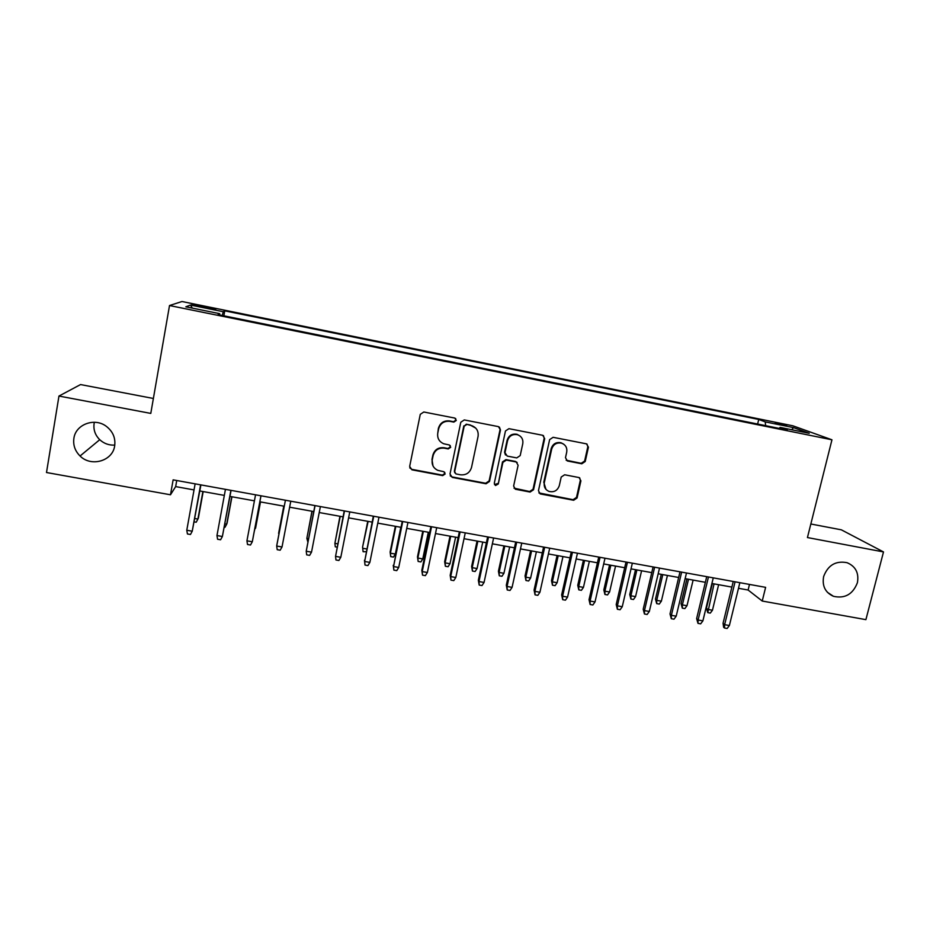 <?xml version="1.0" encoding="UTF-8"?>
<svg xmlns="http://www.w3.org/2000/svg" width="930" height="930" viewBox="0 0 930 930"><rect width="100%" height="100%" fill="white"/><g stroke="black" fill="none" stroke-linecap="round" stroke-linejoin="round"><path stroke-width="1.4" d="M456.281 420.476L454.875 418.093L423.789 412.002L420.279 414.338L409.665 466.418L411.978 469.836L442.703 475.614L445.145 473.998L443.912 471.719L437.844 470.359C433.461 468.243 431.59 464.768 432.229 459.932L433.113 455.619C434.833 450.143 438.553 447.667 444.284 448.179L448.248 448.934L450.69 447.318L449.376 444.982L443.784 443.784C439.134 441.738 437.123 438.193 437.763 433.124L438.658 428.788C440.378 423.278 444.11 420.79 449.853 421.325L453.828 422.104L456.281 420.476M437.763 433.124L438.379 428.381C440.099 422.894 443.819 420.406 449.55 420.941L453.515 421.72L455.956 420.093L455.677 418.558M409.735 467.86L411.769 469.336L442.424 475.114L444.854 473.486L444.749 472.347M432.996 465.918L431.973 459.467L432.857 455.154C434.566 449.69 438.274 447.214 443.994 447.737L447.958 448.493L450.387 446.877L450.213 445.54M823.643 576.519C821.981 585.935 825.236 592.538 833.443 596.304C844.893 598.839 852.88 594.317 857.39 582.738C859.111 573.054 855.681 566.37 847.091 562.697C835.779 560.534 827.967 565.138 823.643 576.519M73.889 438.356C72.982 445.121 75.039 451.004 80.061 456.002C91.198 467.337 112.763 460.989 114.669 445.877C115.669 438.065 112.949 431.601 106.497 426.475C94.872 417.256 75.656 424.243 73.889 438.356M94.372 422.267L94.116 423.476C93.267 429.695 95.139 435.101 99.743 439.704C104.009 443.598 109.031 445.4 114.785 445.11M775.19 422.592L786.699 425.708L775.19 422.592M581.808 463.791L585.226 461.501L588.434 447.191L586.493 443.854L553.094 437.309L549.642 439.611L538.458 490.691L540.179 493.911L573.659 500.259L577.077 497.98L580.913 480.833L579.099 477.567L564.626 474.777L561.197 477.067L559.314 485.6C557.523 490.622 554.071 492.551 548.967 491.4C545.271 489.726 543.713 486.843 544.294 482.763L551.676 449.155C553.315 444.319 556.605 442.331 561.546 443.157C565.591 444.738 567.312 447.702 566.73 452.073L565.487 457.676L567.358 460.978L581.808 463.791L581.204 463.314L584.621 461.036L587.818 446.76L587.004 444.063M153.38 398.47L80.55 384.567L58.962 396.052L150.788 413.408L169.516 305.54L831.955 439.797L807.438 537.552L883.5 551.932L865.9 619.647L762.228 601.036L765.623 587.353L173.131 479.857L170.492 494.783L175.654 486.599L194.033 489.924M58.962 396.052L46.5 472.521L170.492 494.783M500.468 430.009L498.48 426.638L464.291 419.93L460.792 422.255L449.992 474.021L452.271 477.416L486.041 483.774L489.494 481.461L500.468 430.009L499.422 427.126M508.943 428.672L542.725 435.298L544.701 438.646L533.529 489.761L530.1 492.063L515.36 489.238L513.627 486.018L518.103 465.291L516.266 462.001L506.362 460.083L502.909 462.384L498.271 484.007L495.504 485.518L494.295 483.251L505.467 430.985L508.943 428.672M199.729 306.586L215.748 309.434L201.415 305.889L191.847 304.343L199.729 306.586M169.516 305.54L181.989 301.518L792.895 425.812L831.955 439.797M757.625 424.045L758.74 419.465L224.758 310.853L223.223 311.713L222.305 315.502M758.74 419.465L765.25 421.883L793.534 427.626L809.24 433.299L780.072 427.382L787.245 430.044L218.05 314.631L219.736 313.677L185.826 306.795L190.499 305.063L223.223 311.713M883.5 551.932L841.336 529.821L810.832 523.997M738.49 588.295L748.115 590.027L762.228 601.036M199.822 490.97L224.339 495.399M229.954 496.411L254.413 500.84M259.865 501.816L284.231 506.222M289.625 507.199L313.747 511.558M319.223 512.546L343.042 516.848M348.611 517.847L372.128 522.102M377.778 523.125L401.004 527.322M406.736 528.356L429.672 532.495M435.484 533.541L458.13 537.633M464.024 538.702L486.39 542.748M492.354 543.818L514.441 547.817M520.486 548.909L542.295 552.85M548.421 553.955L569.962 557.837M576.147 558.965L597.42 562.801M603.686 563.94L624.693 567.73M631.028 568.869L651.767 572.624M658.173 573.775L678.656 577.484M685.131 578.646L705.359 582.308M711.903 583.482L731.875 587.097M176.735 480.519L175.654 486.599M749.487 584.435L748.115 590.027M223.863 315.816L224.758 310.853M219.608 314.956L219.736 313.677M780.072 427.382L779.328 428.439M765.611 425.661L765.25 421.883M192.324 308.121L190.499 305.063M793.534 427.626L791.674 429.741M450.19 475.8L451.968 476.904L485.658 483.251L489.11 480.95L500.049 429.614M466.616 424.603L464.175 426.231L454.677 471.626L455.909 473.905L460.431 474.8C466.116 475.3 469.813 472.824 471.533 467.395L478.067 436.426C478.718 431.195 476.613 427.602 471.731 425.649L466.279 424.208L464.175 426.231M454.793 472.835L454.363 471.138L463.838 425.835M475.695 428.079L470.789 425.417M466.279 424.208L470.452 425.022M513.999 488.145L529.612 491.517L533.041 489.238L544.178 438.228L543.446 435.612M517.15 462.501L515.429 461.431L505.932 459.606L502.491 461.908L498.271 484.007M494.469 484.6L497.864 483.484M522.776 443.691C523.346 439.32 521.591 436.333 517.533 434.728C512.523 433.845 509.187 435.856 507.548 440.727L504.99 452.678L507.222 456.084L516.743 457.909L520.196 455.607L522.776 443.691M520.207 436.147L517.08 434.31C512.081 433.438 508.757 435.438 507.117 440.309L507.548 440.727M505.478 454.991L504.56 452.224L507.117 440.309M566.161 460.222L581.204 463.314M563.72 444.203L560.999 442.738C556.07 441.901 552.78 443.889 551.141 448.713L551.676 449.155M545.945 489.331L543.783 482.24L551.141 448.713M538.889 492.912L573.089 499.701L576.495 497.422L580.32 480.322L579.704 477.857M194.847 518.522L197.904 519.068L198.392 518.022L203.182 491.575M194.242 521.881L196.207 522.23L197.904 519.068L202.891 491.528M186.779 530.251L187.43 533.971L190.452 534.494L192.231 531.204L186.779 530.251L195.126 483.856M200.601 484.844L192.231 531.204L200.915 484.902M224.909 523.846L226.711 524.171L227.083 523.113L231.942 496.771M224.293 527.194L224.99 527.31L226.711 524.171L231.768 496.748M254.739 529.135L255.576 528.17L260.493 501.933M254.425 530.821L260.447 501.921M283.766 506.141L278.616 533.367L283.801 506.141M278.802 534.703L279.047 533.448M311.957 511.233L306.853 538.365L312.108 511.256M307.842 541.957L306.853 538.365L308.481 538.656M216.969 535.552L217.574 539.249L220.584 539.772L222.375 536.505L216.969 535.552L225.444 489.354M230.884 490.343L222.375 536.505L231.07 490.377M246.938 540.818L247.508 544.492L250.484 545.015L252.309 541.76L246.938 540.818L255.541 494.818M260.935 495.795L252.309 541.76L260.993 495.806M282.023 546.968L280.163 550.211L277.21 549.688L276.687 546.038L285.417 500.235L276.873 544.852L276.687 546.038L282.023 546.968L290.776 501.2M314.91 505.583L306.226 551.223L315.072 505.618M311.515 552.153L309.632 555.373L306.691 554.861L306.226 551.223L311.515 552.153L320.385 506.583M339.95 516.29L334.893 543.341L340.217 516.336M337.067 547.119L335.3 546.817L334.893 543.341L337.718 543.841M344.216 510.907L335.544 556.373L344.507 510.954M340.799 557.291L338.88 560.488L335.963 559.976L335.544 556.373L340.799 557.291L349.785 511.907M366.176 551.711L363.107 551.723L362.572 547.142L368.129 521.381M363.107 551.723L362.735 548.27L366.734 548.979M362.572 547.142L367.757 521.312M395.343 554.048L393.471 557.093L390.716 556.605L390.123 552.025L390.391 553.176L395.343 554.048L400.818 527.287M390.716 556.605L390.391 553.176L395.843 526.38M390.123 552.025L395.355 526.299M422.778 558.907L420.872 561.941L418.14 561.453L417.477 556.872L417.849 558.035L422.778 558.907L428.312 532.251M418.14 561.453L417.849 558.035L423.371 531.356M417.477 556.872L422.778 531.251M450.015 563.731L448.086 566.742L445.377 566.265L444.645 561.685L445.121 562.871L450.015 563.731L455.607 537.18M445.377 566.265L445.121 562.871L450.713 536.296M444.645 561.685L450.004 536.168M477.067 568.532L475.114 571.52L472.428 571.043L471.626 566.475L472.208 567.672L477.067 568.532L482.728 542.085M472.428 571.043L472.208 567.672L477.857 541.202M471.626 566.475L477.055 541.051M373.325 516.185L364.641 561.476L373.732 516.255M369.861 562.394L367.92 565.58L365.025 565.068L364.641 561.476L369.861 562.394L378.975 517.208M365.025 565.068L364.467 560.244M402.213 521.428L393.541 566.556L402.748 521.521M398.714 567.463L396.75 570.625L393.878 570.125L393.541 566.556L398.714 567.463L407.945 522.462M393.878 570.125L393.25 565.301M430.892 526.624L421.813 570.323L422.22 571.59L431.543 526.74M427.37 572.496L425.37 575.635L422.522 575.135L422.22 571.59L427.37 572.496L436.705 527.682M422.522 575.135L421.813 570.323M459.362 531.797L450.178 575.298L450.701 576.588L460.129 531.937M455.805 577.484L453.794 580.611L450.957 580.122L450.701 576.588L455.805 577.484L465.256 532.867M450.957 580.122L450.178 575.298M487.634 536.924L478.346 580.25L478.985 581.552L488.517 537.087M484.053 582.447L482.007 585.551L479.194 585.063L478.985 581.552L484.053 582.447L493.609 538.005M479.194 585.063L478.346 580.25M503.932 573.287L501.956 576.275L499.282 575.798L498.434 571.229L499.108 572.438L503.932 573.287L509.652 546.945M499.282 575.798L499.108 572.438L504.816 546.073M498.434 571.229L503.909 545.91M515.708 542.016L506.315 585.168L507.059 586.481L516.708 542.202M512.081 587.365L510.012 590.457L507.222 589.969L507.059 586.481L512.081 587.365L521.753 543.108M507.222 589.969L506.315 585.168M530.623 578.018L528.624 580.983L525.962 580.506L525.043 575.949L525.834 577.17L530.623 578.018L536.401 551.781M525.962 580.506L525.834 577.17L531.6 550.909M525.043 575.949L530.588 550.723M543.573 547.073L534.076 590.05L534.924 591.375L544.678 547.27M539.923 592.247L537.831 595.328L535.052 594.851L534.924 591.375L539.923 592.247L549.7 548.189M535.052 594.851L534.076 590.05M557.128 582.715L555.105 585.668L552.466 585.191L551.49 580.634L552.362 581.866L557.128 582.715L562.964 556.582M552.466 585.191L552.362 581.866L558.198 555.722M551.49 580.634L557.082 555.512M571.253 552.095L561.65 594.886L562.604 596.235L572.462 552.315M567.567 597.106L565.452 600.164L562.697 599.687L562.604 596.235L567.567 597.106L577.449 553.222M562.697 599.687L561.65 594.886M583.447 587.376L581.413 590.306L578.786 589.852L577.751 585.296L578.727 586.539L583.447 587.376L589.353 561.348M578.786 589.852L578.727 586.539L584.61 560.488M577.751 585.296L583.401 560.267M598.722 557.082L589.027 599.699L590.085 601.059L600.048 557.314M595.014 601.919L592.875 604.977L590.132 604.488L590.085 601.059L595.014 601.919L604.988 558.221M590.132 604.488L589.027 599.699M609.592 592.003L607.534 594.933L604.93 594.468L603.826 589.911L604.907 591.178L609.592 592.003L615.555 566.079M604.93 594.468L604.907 591.178L610.847 565.231M603.826 589.911L609.534 564.987M626.006 562.022L616.206 604.477L617.381 605.849L627.436 562.29M622.263 606.709L620.101 609.743L617.381 609.266L617.381 605.849L622.263 606.709L632.342 563.173M617.381 609.266L616.206 604.477M635.562 596.607L633.481 599.513L630.9 599.06L629.738 594.514L630.9 595.781L635.562 596.607L641.584 570.776M630.9 599.06L630.9 595.781L636.911 569.939M629.738 594.514L635.504 569.683M653.092 566.94L643.2 609.22L644.467 610.603L654.639 567.219M649.326 611.463L647.14 614.474L644.444 613.998L644.467 610.603L649.326 611.463L659.51 568.102M644.444 613.998L643.2 609.22M661.37 601.175L659.265 604.07L656.696 603.617L655.476 599.071L656.731 600.362L661.37 601.175L667.438 575.449M656.696 603.617L656.731 600.362L662.799 574.612M655.476 599.071L661.288 574.345M686.991 605.721L684.864 608.592L682.318 608.15L681.039 603.605L682.388 604.907L686.991 605.721L693.117 580.088M682.318 608.15L682.388 604.907L688.502 579.262M681.039 603.605L686.91 578.972M712.45 610.231L710.299 613.091L707.765 612.649L706.44 608.115L707.881 609.417L712.45 610.231L718.623 584.703M707.765 612.649L714.042 583.877M706.44 608.115L712.357 583.563M680.004 571.822L670.007 613.928L671.379 615.335L681.644 572.124M676.203 616.172L673.994 619.182L671.309 618.706L671.379 615.335L676.203 616.172L686.48 572.996M671.309 618.706L670.007 613.928M706.719 576.67L696.628 618.613L698.105 620.019L708.451 576.984M702.894 620.868L700.65 623.844L698 623.379L698.105 620.019L702.894 620.868L713.264 577.856M698 623.379L696.628 618.613M733.247 581.483L723.063 623.251L724.633 624.681L735.084 581.82M729.387 625.518L727.132 628.482L724.493 628.017L724.633 624.681L729.387 625.518L739.862 582.68M724.493 628.017L723.621 627.227L723.063 623.251M201.24 306.888L201.415 305.889M207.669 308.19L207.843 307.202M580.32 480.322L580.913 480.833M576.495 497.422L577.077 497.98M587.818 446.76L588.434 447.191M584.621 461.036L585.226 461.501M827.386 592.294L833.443 596.304M99.743 439.704L80.061 456.002"/></g></svg>
